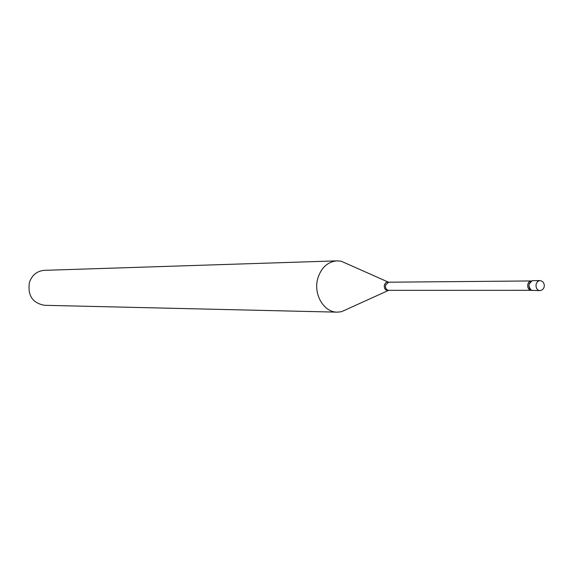 <?xml version="1.0" encoding="UTF-8"?>
<svg xmlns="http://www.w3.org/2000/svg" width="573" height="573" viewBox="0 0 573 573"><rect width="100%" height="100%" fill="white"/><g stroke="black" fill="none" stroke-linecap="round" stroke-linejoin="round"><path stroke-width="0.86" d="M539.687 290.597L531.443 290.353C527.848 286.285 528.213 283.055 532.539 280.648L539.644 280.584L537.495 281.544L536.163 284.029C535.683 287.016 536.478 289.121 538.548 290.346L539.687 290.597C542.273 290.368 543.82 288.885 544.321 286.149C544.293 282.804 542.738 280.949 539.644 280.584M532.159 290.561C529.631 289.694 528.6 287.531 529.065 284.072L532.116 280.684M348.226 308.661L341.436 311.741L337.289 312.156L44.486 305.302C32.468 303.053 27.447 295.41 29.438 282.367C32.088 274.99 37.052 270.979 44.329 270.341L337.06 260.851L341.207 261.224L348.026 264.246M337.289 312.156C323.831 312.4 313.13 294.157 317.786 278.457C321.231 267.612 327.656 261.739 337.06 260.851M531.357 290.31L388.652 290.339C386.202 289.859 385.178 288.083 385.565 285.003L388.616 282.195L388.165 282.045L388.659 282.195M388.695 290.339L388.2 290.497C385.285 290.432 384.003 288.577 384.361 284.939L385.837 282.604L388.165 282.045L341.207 261.224M531.099 290.296C528.485 289.745 527.382 287.703 527.797 284.172L529.044 281.852L531.064 280.956L388.616 282.195M388.652 290.339L341.436 311.741"/></g></svg>
